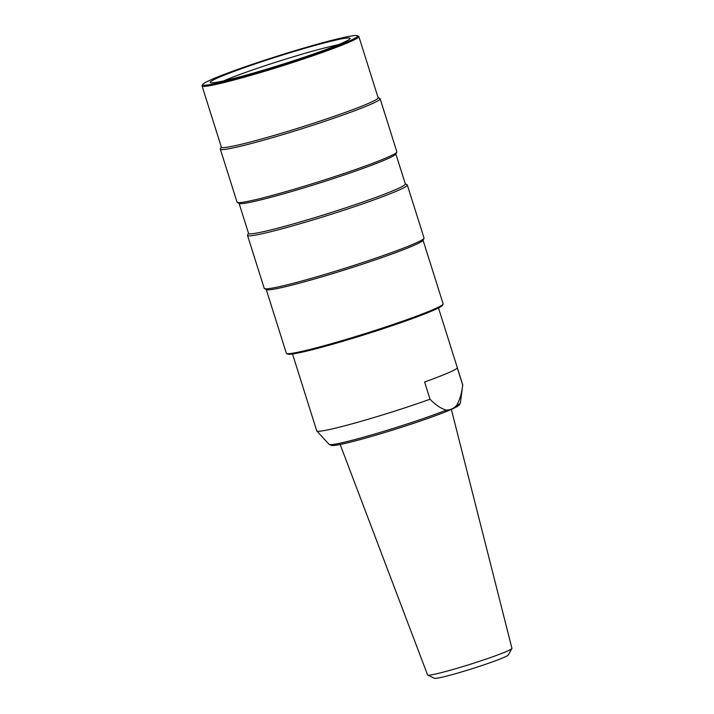 <?xml version="1.0" encoding="UTF-8"?>
<svg xmlns="http://www.w3.org/2000/svg" width="714" height="714" viewBox="0 0 714 714"><rect width="100%" height="100%" fill="white"/><g stroke="black" fill="none" stroke-linecap="round" stroke-linejoin="round"><path stroke-width="1.07" d="M292.508 353.983L316.748 430.863A76.532 4.623 -17.5 0 0 316.82 430.979A76.532 4.623 -17.5 0 0 356.714 422.545A76.532 4.623 -17.5 0 0 430.033 399.233C435.406 404.838 440.806 408.47 446.232 410.122C450.052 410.113 453.452 408.631 456.451 405.695C459.646 400.322 461.735 393.45 462.717 385.078A76.532 4.623 -17.5 0 0 462.743 384.971A76.532 4.623 -17.5 0 0 462.726 384.837L438.485 307.957M462.717 385.078L457.272 367.835A76.532 4.623 162.5 0 1 424.598 381.99L430.033 399.233M511.893 648.526L508.261 655.015A38.797 2.338 162.5 0 1 467.027 670.294A38.797 2.338 162.5 0 1 434.415 678.3L427.722 675.069A44.223 2.669 -17.5 0 0 464.894 665.948A44.223 2.669 -17.5 0 0 506.628 651.418A44.223 2.669 -17.5 0 0 511.893 648.526A44.223 2.669 -17.5 0 0 511.938 648.348L451.364 409.408M340.15 444.474L427.588 674.944A44.223 2.669 -17.5 0 0 427.722 675.069M338.186 44.768A68.776 4.15 -17.5 0 0 280.307 60.788A68.776 4.15 -17.5 0 0 223.714 80.86M341.346 43.429A73.364 4.427 162.5 0 1 265.322 69.579A73.364 4.427 162.5 0 1 210.425 82.654A73.364 4.427 162.5 0 1 278.853 56.156A73.364 4.427 162.5 0 1 350.101 38.618A73.364 4.427 162.5 0 1 341.346 43.429M239.083 203.365L248.552 233.398A82.19 4.962 -17.5 0 0 307.984 219.68A82.19 4.962 -17.5 0 0 395.467 189.692A82.19 4.962 -17.5 0 0 405.329 183.962L395.859 153.929M405.284 183.819L407.078 184.756A83.779 5.052 162.5 0 1 407.319 184.997A83.779 5.052 162.5 0 1 397.261 190.834A83.779 5.052 162.5 0 1 308.1 221.402A83.779 5.052 162.5 0 1 247.517 235.379A83.779 5.052 162.5 0 1 247.571 235.049L248.508 233.255M247.517 235.379L264.234 288.411A83.779 5.052 -17.5 0 0 264.475 288.652A83.779 5.052 -17.5 0 0 327.173 273.721A83.779 5.052 -17.5 0 0 413.986 243.858A83.779 5.052 -17.5 0 0 423.982 238.36A83.779 5.052 -17.5 0 0 424.036 238.021L407.319 184.997M264.475 288.652L266.456 289.679A82.19 4.962 -17.5 0 0 327.967 275.033A82.19 4.962 -17.5 0 0 413.138 245.732A82.19 4.962 -17.5 0 0 422.947 240.341L423.982 238.36M220.331 149.164L237.048 202.187A83.779 5.052 -17.5 0 0 237.289 202.437A83.779 5.052 -17.5 0 0 299.987 187.505A83.779 5.052 -17.5 0 0 386.801 157.633A83.779 5.052 -17.5 0 0 396.797 152.144A83.779 5.052 -17.5 0 0 396.85 151.805L380.134 98.773A83.779 5.052 162.5 0 1 370.075 104.61A83.779 5.052 162.5 0 1 280.914 135.178A83.779 5.052 162.5 0 1 220.331 149.164A83.779 5.052 162.5 0 1 220.385 148.824L221.322 147.03M237.289 202.437L239.27 203.463A82.19 4.962 -17.5 0 0 300.781 188.817A82.19 4.962 -17.5 0 0 385.953 159.508A82.19 4.962 -17.5 0 0 395.761 154.117L396.797 152.144M202.062 85.957L221.367 147.173A82.19 4.962 -17.5 0 0 280.798 133.456A82.19 4.962 -17.5 0 0 368.281 103.468A82.19 4.962 -17.5 0 0 378.143 97.747L358.847 36.53A82.19 4.962 162.5 0 1 348.976 42.251A82.19 4.962 162.5 0 1 261.502 72.239A82.19 4.962 162.5 0 1 202.062 85.957A82.19 4.962 162.5 0 1 202.116 85.626L202.714 84.502A81.289 4.909 -17.5 0 0 259.173 71.927A81.289 4.909 -17.5 0 0 347.95 41.599A81.289 4.909 -17.5 0 0 357.473 35.7A81.289 4.909 -17.5 0 0 278.71 55.701A81.289 4.909 -17.5 0 0 202.714 84.502M378.099 97.604L379.893 98.532A83.779 5.052 162.5 0 1 380.134 98.773M357.473 35.7L358.606 36.289A82.19 4.962 162.5 0 1 358.847 36.53M443.064 304.146L442.475 305.28A81.289 4.909 162.5 0 1 366.478 334.072A81.289 4.909 162.5 0 1 287.706 354.073L286.573 353.484A82.19 4.962 -17.5 0 0 348.084 338.838A82.19 4.962 -17.5 0 0 433.255 309.537A82.19 4.962 -17.5 0 0 443.064 304.146A82.19 4.962 -17.5 0 0 443.117 303.816L423.045 240.154M266.268 289.581L286.341 353.243A82.19 4.962 -17.5 0 0 286.573 353.484M456.451 405.695A68.821 4.15 -17.5 0 0 460.351 403.026L462.743 384.971M458.031 404.865A66.357 4.007 162.5 0 1 396.377 428.918A66.357 4.007 162.5 0 1 332.081 444.572M460.351 403.026L459.281 405.052L457.255 406.525L443.689 412.576C430.212 417.815 413.344 423.607 393.066 429.962C375.796 435.326 361.114 439.503 349.012 442.475C340.382 444.617 334.661 445.625 331.84 445.527L329.136 444.403A68.821 4.15 -17.5 0 0 374.645 434.05A68.821 4.15 -17.5 0 0 446.232 410.122M329.136 444.403L316.82 430.979"/></g></svg>
